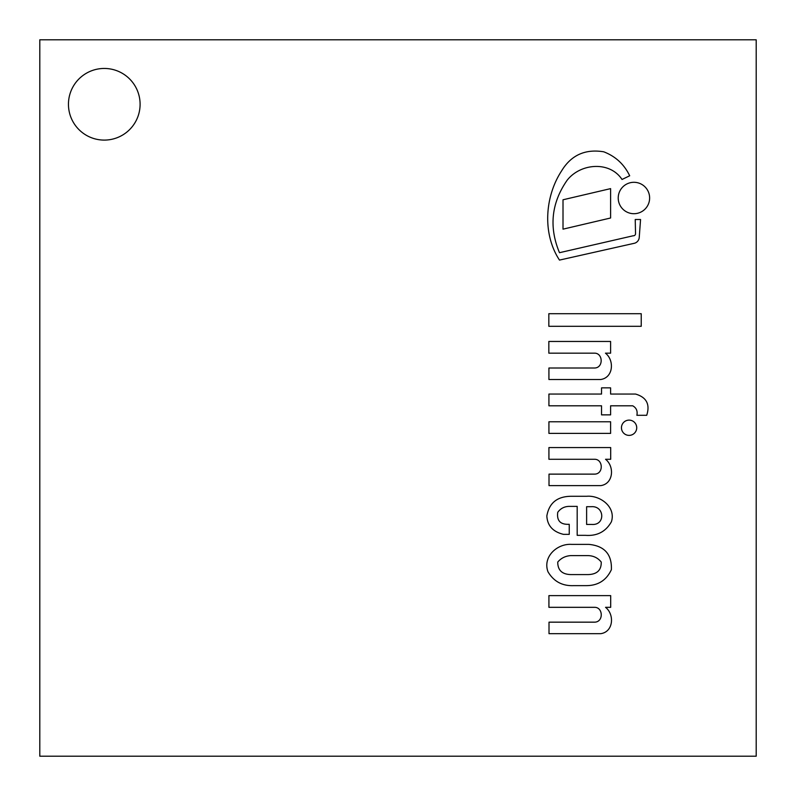 <?xml version="1.0" encoding="UTF-8"?>
<svg xmlns="http://www.w3.org/2000/svg" width="796" height="796" viewBox="0 0 796 796"><rect width="100%" height="100%" fill="white"/><g stroke="black" fill="none" stroke-linecap="round" stroke-linejoin="round"><path stroke-width="1.19" d="M104.276 140.096A35.82 35.82 0 0 1 73.252 86.366A35.82 35.82 0 0 1 135.3 86.366A35.82 35.82 0 0 1 104.276 140.096M39.8 756.2L756.2 756.2L756.2 39.8L39.8 39.8L39.8 756.2M610.602 433.392L610.602 421.78L548.922 421.78L548.922 433.392L610.602 433.392M641.228 326.3L641.228 313.704L548.832 313.704L548.832 326.3L641.228 326.3M563.011 199.776L563.011 229.158L610.602 217.995L610.602 188.622L563.011 199.776M633.924 213.706A15.701 15.701 0 0 0 647.526 190.154A15.701 15.701 0 0 0 620.323 190.154A15.701 15.701 0 0 0 633.924 213.706M629.089 435.382A7.632 7.632 0 0 0 635.696 423.93A7.632 7.632 0 0 0 622.482 423.93A7.632 7.632 0 0 0 629.089 435.382M559.488 252.7C548.802 227.109 551.349 202.96 567.14 180.234C580.573 163.14 609.776 160.852 622.024 179.468L629.686 175.777C624.193 164.334 615.537 156.344 603.716 151.797C585.15 148.772 571.1 155.17 561.538 170.981C544.723 196.731 542.285 233.944 559.488 260.093L634.661 243.208A6.557 6.557 0 0 0 639.238 237.437L640.561 219.507L635.228 219.507L635.536 233.626A2.099 2.099 0 0 1 633.208 235.765L559.488 252.7M548.922 379.513L600.632 379.513C613.487 377.732 614.532 360.22 605.448 353.165L610.602 353.165L610.602 341.464L548.832 341.464L548.832 353.165L594.791 353.165C603.199 353.374 603.547 368.16 594.294 368.011L548.922 368.011L548.922 379.513M549.011 485.63L600.711 485.63C613.567 483.849 614.621 466.337 605.537 459.282L610.691 459.282L610.691 447.571L548.922 447.571L548.922 459.282L594.881 459.282C603.278 459.491 603.637 474.277 594.373 474.127L549.011 474.127L549.011 485.63M600.711 633.676C613.567 631.895 614.621 614.373 605.537 607.328L610.691 607.328L610.691 595.617L548.922 595.617L548.922 607.328L594.881 607.328C603.278 607.527 603.637 622.313 594.373 622.164L549.011 622.164L549.011 633.676L600.711 633.676M646.72 415.303C650.242 404.338 646.511 397.254 635.536 394.05L610.602 394.05L610.602 387.861L601.537 387.861L601.537 394.05L548.922 394.05L548.922 405.801L601.537 405.801L601.537 414.865L610.602 414.865L610.602 405.801L632.701 405.801C636.342 407.811 637.735 410.975 636.88 415.303L646.72 415.303M591.796 524.445L586.622 524.445L586.622 506.694L591.368 506.694C604.681 505.739 605.567 525.499 591.796 524.445M569.24 524.295C560.454 524.753 556.623 520.753 557.747 512.296C560.593 508.425 564.414 506.455 569.24 506.375L577.18 506.375L577.18 535.33L585.349 535.33C597.08 536.215 605.766 531.698 611.388 521.788C616.223 506.972 600.065 495.052 586.622 496.286L570.742 496.286C557.071 496.535 549.101 503.092 546.842 515.977C547.369 525.659 552.912 531.788 563.488 534.355L569.24 534.355L569.24 524.295M588.154 555.608C593.587 555.787 597.945 557.936 601.239 562.066C601.428 570.135 597.07 574.314 588.154 574.583L570.742 574.583C562.036 574.334 557.707 570.155 557.747 562.066C561.11 558.115 565.449 555.966 570.742 555.608L588.154 555.608M571.598 544.384C557.369 543.379 542.394 556.673 547.996 571.797C553.747 581.488 562.324 586.095 573.717 585.637L586.622 585.637C598.234 585.508 606.492 580.185 611.388 569.657C611.985 554.305 604.472 545.877 588.861 544.384L571.598 544.384"/></g></svg>
